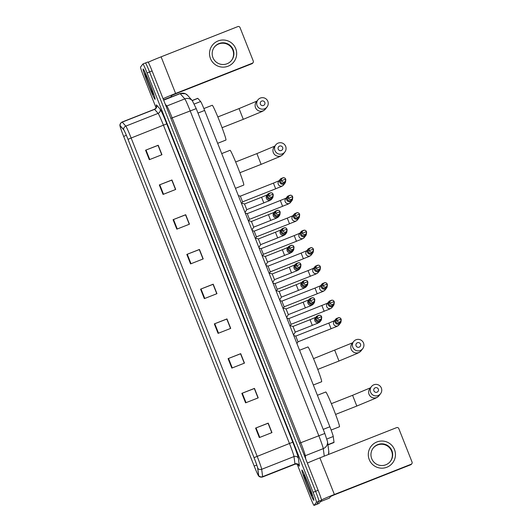 <?xml version="1.0" encoding="UTF-8"?>
<svg xmlns="http://www.w3.org/2000/svg" width="532" height="532" viewBox="0 0 532 532"><rect width="100%" height="100%" fill="white"/><g stroke="black" fill="none" stroke-linecap="round" stroke-linejoin="round"><path stroke-width="0.8" d="M192.172 100.501L197.744 98.307A10.194 0.532 68.5 0 1 197.851 98.38L200.624 101.519A10.194 0.532 68.5 0 1 204.634 110.437L329.873 426.764A10.194 0.532 68.5 0 1 333.258 436.499L334.01 442.272A10.194 0.532 68.5 0 1 334.003 442.504A10.194 0.532 68.5 0 1 333.99 442.511A10.194 0.532 68.5 0 1 333.97 442.511M319.074 503.412A10.194 0.532 -111.5 0 0 319.094 503.412L321.501 500.273A10.194 0.532 -111.5 0 0 318.129 490.305L152.099 70.962A10.194 0.532 -111.5 0 0 147.982 61.971A10.194 0.532 -111.5 0 0 147.969 61.978M297.155 464.163L309.923 496.409A10.194 0.532 -111.5 0 0 314.04 505.4L319.094 503.412A10.194 0.532 -111.5 0 0 319.107 503.398L316.58 504.396L318.981 501.27A10.194 0.532 -111.5 0 0 315.602 491.302L149.572 71.953A10.194 0.532 -111.5 0 0 145.462 62.969A10.194 0.532 -111.5 0 0 145.442 62.976A10.194 0.532 -111.5 0 1 145.462 62.969A10.194 0.532 -111.5 0 1 149.572 71.953L315.602 491.302A10.194 0.532 -111.5 0 1 318.981 501.27L316.58 504.396A10.194 0.532 -111.5 0 0 316.58 504.396A10.194 0.532 -111.5 0 0 316.58 504.396A10.194 0.532 -111.5 0 1 316.547 504.409M313.88 500.353A16.312 0.851 -111.5 0 0 308.573 484.645A16.312 0.851 -111.5 0 0 301.897 470.022A16.312 0.851 -111.5 0 0 301.877 470.042A16.312 0.851 -111.5 0 0 307.177 485.749A16.312 0.851 -111.5 0 0 313.853 500.373A16.312 0.851 -111.5 0 0 313.88 500.353A16.312 0.851 -111.5 0 0 308.573 484.645A16.312 0.851 -111.5 0 0 301.897 470.022A16.312 0.851 -111.5 0 0 301.877 470.042A16.312 0.851 -111.5 0 0 307.177 485.749A16.312 0.851 -111.5 0 0 313.853 500.373A16.312 0.851 -111.5 0 0 313.88 500.353M155.098 99.324A16.312 0.851 -111.5 0 0 149.798 83.61A16.312 0.851 -111.5 0 0 143.115 68.987A16.312 0.851 -111.5 0 0 143.095 69.007A16.312 0.851 -111.5 0 0 148.395 84.714A16.312 0.851 -111.5 0 0 155.078 99.338A16.312 0.851 -111.5 0 0 155.098 99.324A16.312 0.851 -111.5 0 0 149.798 83.61A16.312 0.851 -111.5 0 0 143.115 68.987A16.312 0.851 -111.5 0 0 148.395 84.714A16.312 0.851 -111.5 0 0 155.078 99.338A16.312 0.851 -111.5 0 0 155.098 99.324M258.592 475.635A10.873 0.572 68.5 0 1 258.579 475.648A10.873 0.572 68.5 0 1 254.183 466.052L123.663 136.385L254.176 466.065A11.145 0.585 -111.5 0 0 258.512 475.768A11.145 0.585 -111.5 0 0 258.692 475.887A11.145 0.585 -111.5 0 0 258.698 475.635L257.741 468.28A11.145 0.585 -111.5 0 0 254.043 457.633L128.013 139.324A11.145 0.585 -111.5 0 0 123.637 129.569L120.099 125.565A11.145 0.585 -111.5 0 0 119.946 125.698A11.145 0.585 -111.5 0 0 123.65 136.398A10.873 0.572 68.5 0 1 120.079 125.745A10.873 0.572 68.5 0 1 120.192 125.818L123.73 129.821A10.873 0.572 68.5 0 1 128.006 139.337L254.03 457.646A10.873 0.572 68.5 0 1 257.641 468.034L258.599 475.389A10.873 0.572 68.5 0 1 258.592 475.635M316.567 504.403L314.04 505.4A10.194 0.532 -111.5 0 0 314.053 505.387L316.454 502.261A10.194 0.532 -111.5 0 0 313.082 492.3L147.051 72.951A10.194 0.532 -111.5 0 0 142.935 63.96A10.194 0.532 -111.5 0 0 142.922 63.973L140.521 67.099A10.194 0.532 -111.5 0 0 143.893 77.06L156.095 107.876M173.073 219.689L185.701 214.709L189.452 224.185L176.823 229.159L173.073 219.689L173.512 219.517L177.262 228.986M159.321 184.95L171.949 179.976L175.7 189.452L163.071 194.426L159.321 184.95L159.76 184.784L163.51 194.253M145.569 150.217L158.197 145.243L161.947 154.712L149.319 159.693L145.569 150.217L146.007 150.044L149.758 159.52M214.33 323.895L226.958 318.914L230.708 328.39L218.08 333.365L214.33 323.895L214.768 323.722L218.519 333.192M228.082 358.628L240.71 353.654L244.461 363.123L231.832 368.097L228.082 358.628L228.521 358.455L232.271 367.931M241.834 393.361L254.462 388.387L258.213 397.863L245.585 402.837L241.834 393.361L242.273 393.195L246.023 402.664M255.586 428.1L268.214 423.12L271.965 432.596L259.337 437.57L255.586 428.1L256.025 427.928L259.776 437.397M186.825 254.422L199.453 249.448L203.204 258.918L190.576 263.899L186.825 254.422L187.264 254.249L191.015 263.726M200.577 289.155L213.206 284.181L216.956 293.657L204.328 298.632L200.577 289.155L201.016 288.989L204.767 298.459M185.555 214.862L189.319 224.238M159.76 184.784L171.849 180.109L175.567 189.505M158.051 145.389L161.814 154.765M214.768 323.722L226.858 319.047L230.575 328.444M240.564 353.8L244.328 363.176M242.273 393.195L254.363 388.52L258.08 397.909M256.025 427.928L268.115 423.253L271.832 432.649M199.307 249.594L203.071 258.971M201.016 288.989L213.106 284.314L216.823 293.704M203.025 258.991L199.3 249.588L187.264 254.249M244.281 363.196L240.557 353.793L228.521 358.455M161.768 154.785L158.044 145.382L146.007 150.044M189.272 224.258L185.548 214.848L173.512 219.517M213.053 284.321L216.777 293.724M226.805 319.054L230.529 328.457M254.316 388.526L258.033 397.929M268.068 423.259L271.792 432.662M171.796 180.115L175.52 189.518M311.952 495.492A11.079 0.579 -111.5 0 0 311.958 495.478A11.079 0.579 -111.5 0 0 308.414 484.984A11.079 0.579 -111.5 0 0 303.852 474.896A11.079 0.579 -111.5 0 0 303.799 474.903A11.079 0.579 -111.5 0 0 307.463 485.729A11.079 0.579 -111.5 0 0 311.952 495.492M394.505 449.626A13.593 13.566 -142.5 0 1 386.877 467.236A13.593 13.566 -142.5 0 1 369.248 459.582A13.593 13.566 -142.5 0 1 376.875 441.972A13.593 13.566 -142.5 0 1 394.505 449.626M371.715 458.664A10.873 10.853 37.5 0 0 390.441 461.304A10.873 10.853 37.5 0 0 383.319 443.927A10.873 10.853 37.5 0 0 371.715 458.664M373.032 448.27A10.873 10.853 -142.5 0 1 391.599 451.116A10.873 10.853 -142.5 0 1 390.282 461.51M321.501 499.954A13.593 0.426 -21.6 0 1 334.382 494.487L411.103 464.263A1.696 1.696 37.5 0 0 412.054 462.062L398.801 428.586A1.696 1.696 37.5 0 0 396.599 427.635L319.885 457.859L334.382 494.487M307.37 463.126A13.593 0.426 -21.6 0 1 319.885 457.859M411.821 463.718L411.442 464.21A1.696 1.696 -142.5 0 1 410.724 464.755L334.003 494.979L330.724 496.389L329.401 498.112L320.457 501.636L329.401 498.112M378.325 389.118A2.381 2.374 37.5 0 0 375.24 387.775A2.381 2.374 37.5 0 0 373.91 390.86A2.381 2.374 37.5 0 0 376.995 392.197A2.381 2.374 37.5 0 0 378.325 389.118M370.624 392.264A5.779 5.766 -142.5 0 1 376.789 384.437A5.779 5.766 -142.5 0 1 380.573 393.667A5.779 5.766 -142.5 0 1 370.624 392.264M331.137 430.042L339.456 426.77A18.687 0.978 -111.5 0 0 339.476 426.75A18.687 0.978 -111.5 0 0 333.404 408.749A18.687 0.978 -111.5 0 0 325.75 391.998L317.411 395.283M360.497 344.084A2.381 2.374 37.5 0 0 357.411 342.748A2.381 2.374 37.5 0 0 356.081 345.827A2.381 2.374 37.5 0 0 359.167 347.17A2.381 2.374 37.5 0 0 360.497 344.084M352.796 347.236A5.779 5.766 -142.5 0 1 358.96 339.409A5.779 5.766 -142.5 0 1 362.744 348.64A5.779 5.766 -142.5 0 1 352.796 347.236M313.341 385.002L321.627 381.743A18.687 0.978 -111.5 0 0 321.647 381.723A18.687 0.978 -111.5 0 0 315.576 363.722A18.687 0.978 -111.5 0 0 307.922 346.964L299.583 350.249M282.632 147.424A2.381 2.374 37.5 0 0 279.553 146.087A2.381 2.374 37.5 0 0 278.216 149.166A2.381 2.374 37.5 0 0 281.302 150.503A2.381 2.374 37.5 0 0 282.632 147.424M274.931 150.576A5.779 5.766 -142.5 0 1 281.096 142.749A5.779 5.766 -142.5 0 1 284.879 151.979A5.779 5.766 -142.5 0 1 274.931 150.576M235.477 188.341L243.762 185.076A18.687 0.978 -111.5 0 0 243.782 185.056A18.687 0.978 -111.5 0 0 237.711 167.055A18.687 0.978 -111.5 0 0 230.057 150.303L221.718 153.588M264.803 102.397A2.381 2.374 37.5 0 0 261.724 101.053A2.381 2.374 37.5 0 0 260.387 104.139A2.381 2.374 37.5 0 0 263.473 105.476A2.381 2.374 37.5 0 0 264.803 102.397M257.102 105.542A5.779 5.766 -142.5 0 1 263.267 97.715A5.779 5.766 -142.5 0 1 267.051 106.945A5.779 5.766 -142.5 0 1 257.102 105.542M217.648 143.314L225.934 140.049A18.687 0.978 -111.5 0 0 225.96 140.029A18.687 0.978 -111.5 0 0 219.882 122.028A18.687 0.978 -111.5 0 0 212.228 105.276L203.876 108.561M337.634 318.136A3.059 3.052 37.5 0 0 335.167 322.286A3.059 3.052 37.5 0 0 341.039 320.743M336.962 320.67L341.065 319.047C340.307 317.484 339.037 317.311 337.261 318.515L336.33 319.725A2.208 2.208 37.5 0 0 338.897 323.117A2.208 2.208 37.5 0 0 339.835 322.412L340.766 321.202A2.208 2.208 37.5 0 0 339.316 317.677A2.208 2.208 37.5 0 0 336.962 320.67A2.208 2.208 37.5 0 0 340.766 321.202L341.065 319.054M296.923 343.539L298 341.79L295.752 336.111M330.705 300.64A3.059 3.052 37.5 0 0 328.244 304.789A3.059 3.052 37.5 0 0 334.109 303.253M334.136 301.551C333.378 299.995 332.108 299.815 330.332 301.019L329.408 302.229A2.208 2.208 37.5 0 0 331.975 305.627A2.208 2.208 37.5 0 0 332.912 304.916L333.837 303.712A2.208 2.208 37.5 0 0 334.136 301.558L334.136 301.558A2.208 2.208 37.5 0 0 330.332 301.019A2.208 2.208 37.5 0 0 331.782 304.55A2.208 2.208 37.5 0 0 333.837 303.712L334.136 301.551L330.033 303.173M328.656 301.81L327.173 303.739A3.059 3.052 37.5 0 0 326.834 306.898A3.059 3.052 37.5 0 0 332.028 307.463C329.654 309.564 328.064 309.451 324.154 311.267L291.07 324.301L288.823 318.615M323.782 283.144A3.059 3.052 37.5 0 0 321.315 287.3A3.059 3.052 37.5 0 0 327.18 285.757M327.213 284.061C326.455 282.499 325.185 282.319 323.409 283.529L322.478 284.733A2.208 2.208 37.5 0 0 325.045 288.131A2.208 2.208 37.5 0 0 325.983 287.426L326.914 286.216A2.208 2.208 37.5 0 0 327.213 284.061L327.213 284.061A2.208 2.208 37.5 0 0 323.409 283.529A2.208 2.208 37.5 0 0 324.853 287.054A2.208 2.208 37.5 0 0 326.914 286.216L327.213 284.061L323.11 285.684M317.232 293.77L284.148 306.804L281.9 301.119L314.984 288.078L317.232 293.77C321.135 291.955 322.725 292.068 325.099 289.973L326.582 288.038M316.853 265.654A3.059 3.052 37.5 0 0 314.392 269.804A3.059 3.052 37.5 0 0 320.257 268.261M320.284 266.565C319.526 265.002 318.256 264.83 316.48 266.033L315.556 267.244A2.208 2.208 37.5 0 0 318.116 270.635A2.208 2.208 37.5 0 0 319.06 269.93L319.985 268.727A2.208 2.208 37.5 0 0 320.284 266.572L320.284 266.572A2.208 2.208 37.5 0 0 316.48 266.033A2.208 2.208 37.5 0 0 317.93 269.564A2.208 2.208 37.5 0 0 319.985 268.727L320.284 266.565L316.181 268.188M310.302 276.274L277.219 289.315L274.971 283.629L308.055 270.589L310.302 276.274C314.206 274.465 315.795 274.579 318.176 272.477L319.659 270.549M309.93 248.158A3.059 3.052 37.5 0 0 307.463 252.308A3.059 3.052 37.5 0 0 313.328 250.772M313.361 249.069C312.597 247.513 311.333 247.333 309.558 248.537L308.627 249.747A2.208 2.208 37.5 0 0 311.193 253.146A2.208 2.208 37.5 0 0 312.131 252.434L313.055 251.23A2.208 2.208 37.5 0 0 313.361 249.076L313.361 249.076A2.208 2.208 37.5 0 0 309.558 248.537A2.208 2.208 37.5 0 0 311.001 252.068A2.208 2.208 37.5 0 0 313.055 251.23L313.361 249.069L309.252 250.692M303.38 258.785L270.296 271.819L268.048 266.126L301.132 253.092L303.38 258.778C307.283 256.969 308.873 257.082 311.247 254.981L312.73 253.052M303.001 230.662A3.059 3.052 37.5 0 0 300.533 234.818A3.059 3.052 37.5 0 0 306.405 233.275M306.432 231.58C305.674 230.017 304.404 229.837 302.628 231.048L301.704 232.251A2.208 2.208 37.5 0 0 304.264 235.649A2.208 2.208 37.5 0 0 305.208 234.945L306.133 233.734A2.208 2.208 37.5 0 0 306.432 231.58L306.432 231.58A2.208 2.208 37.5 0 0 302.628 231.048A2.208 2.208 37.5 0 0 304.078 234.572A2.208 2.208 37.5 0 0 306.133 233.734L306.432 231.58L302.329 233.202M296.45 241.289L263.367 254.323L261.119 248.637L294.209 235.596L296.457 241.289C300.354 239.473 301.943 239.586 304.324 237.491L305.807 235.556M296.078 213.172A3.059 3.052 37.5 0 0 293.611 217.322A3.059 3.052 37.5 0 0 299.476 215.779M299.509 214.083C298.745 212.521 297.481 212.348 295.699 213.551L294.775 214.762A2.208 2.208 37.5 0 0 297.341 218.16A2.208 2.208 37.5 0 0 298.279 217.448L299.203 216.245A2.208 2.208 37.5 0 0 299.509 214.09L299.509 214.09A2.208 2.208 37.5 0 0 295.699 213.551A2.208 2.208 37.5 0 0 297.149 217.083A2.208 2.208 37.5 0 0 299.203 216.245L299.509 214.083L295.4 215.706M289.521 223.792L256.444 236.833L254.19 231.147L287.28 218.107L289.521 223.792C293.431 221.984 295.021 222.097 297.395 219.995L298.878 218.067M289.149 195.676A3.059 3.052 37.5 0 0 286.682 199.826A3.059 3.052 37.5 0 0 292.553 198.29M288.477 198.21L292.58 196.587C291.822 195.031 290.552 194.852 288.776 196.055L287.852 197.266A2.208 2.208 37.5 0 0 290.412 200.664A2.208 2.208 37.5 0 0 291.35 199.952L292.281 198.749A2.208 2.208 37.5 0 0 290.831 195.217A2.208 2.208 37.5 0 0 288.477 198.21A2.208 2.208 37.5 0 0 292.281 198.749L292.58 196.594M287.1 196.847L285.618 198.775A3.059 3.052 37.5 0 0 285.278 201.934A3.059 3.052 37.5 0 0 290.472 202.499C288.091 204.601 286.502 204.488 282.598 206.303L249.515 219.337L247.267 213.651M282.226 178.18A3.059 3.052 37.5 0 0 279.759 182.336A3.059 3.052 37.5 0 0 285.624 180.794M285.657 179.098C284.893 177.535 283.629 177.356 281.847 178.566L280.923 179.769A2.208 2.208 37.5 0 0 283.49 183.168A2.208 2.208 37.5 0 0 284.427 182.463L285.352 181.252A2.208 2.208 37.5 0 0 285.651 179.098L285.651 179.098A2.208 2.208 37.5 0 0 281.847 178.566A2.208 2.208 37.5 0 0 283.297 182.097A2.208 2.208 37.5 0 0 285.352 181.252L285.657 179.098L281.548 180.72M275.669 188.807L242.592 201.841L240.338 196.155L273.428 183.114L275.676 188.807C279.579 186.998 281.169 187.104 283.543 185.01L285.026 183.075M318.136 315.709A3.059 3.052 37.5 0 0 316.068 320.577A3.059 3.052 37.5 0 0 321.534 318.316M317.458 318.242L321.567 316.62C320.803 315.057 319.533 314.884 317.757 316.088L316.833 317.291A2.208 2.208 37.5 0 0 319.4 320.69A2.208 2.208 37.5 0 0 320.337 319.985L321.262 318.774A2.208 2.208 37.5 0 0 319.818 315.25A2.208 2.208 37.5 0 0 317.458 318.242A2.208 2.208 37.5 0 0 321.262 318.774L321.561 316.626M312.297 325.398L295.253 332.114L293.006 326.429L310.056 319.705L312.297 325.398C316.201 323.582 317.79 323.695 320.171 321.594L320.936 320.603M293.471 334.828L289.82 325.591M311.207 298.213A3.059 3.052 37.5 0 0 309.145 303.08A3.059 3.052 37.5 0 0 314.612 300.826M314.638 299.124C313.88 297.568 312.61 297.388 310.834 298.592L309.903 299.802A2.208 2.208 37.5 0 0 312.47 303.2A2.208 2.208 37.5 0 0 313.408 302.489L314.339 301.285A2.208 2.208 37.5 0 0 314.638 299.13L314.638 299.13A2.208 2.208 37.5 0 0 310.834 298.592A2.208 2.208 37.5 0 0 312.277 302.123A2.208 2.208 37.5 0 0 314.339 301.285L314.638 299.124L310.535 300.746M286.595 317.444L288.331 314.618L286.076 308.932L303.127 302.209L305.375 307.902C309.278 306.093 310.868 306.199 313.242 304.105L314.006 303.107M286.548 317.331L282.891 308.101M304.284 280.716A3.059 3.052 37.5 0 0 302.216 285.584A3.059 3.052 37.5 0 0 307.682 283.33M307.709 281.634C306.951 280.071 305.681 279.892 303.905 281.102L302.981 282.306A2.208 2.208 37.5 0 0 305.548 285.704A2.208 2.208 37.5 0 0 306.485 284.999L307.41 283.789A2.208 2.208 37.5 0 0 307.709 281.634L307.709 281.634A2.208 2.208 37.5 0 0 303.905 281.102A2.208 2.208 37.5 0 0 305.355 284.627A2.208 2.208 37.5 0 0 307.41 283.789L307.709 281.634L303.606 283.25M298.445 290.412L281.401 297.122L279.154 291.436L296.198 284.72L298.452 290.406C302.349 288.597 303.938 288.71 306.319 286.608L307.084 285.611M279.619 299.835L275.968 290.605M297.355 263.227A3.059 3.052 37.5 0 0 295.293 268.095A3.059 3.052 37.5 0 0 300.753 265.834M300.786 264.138C300.028 262.575 298.758 262.402 296.982 263.606L296.051 264.816A2.208 2.208 37.5 0 0 298.618 268.208A2.208 2.208 37.5 0 0 299.556 267.503L300.487 266.293A2.208 2.208 37.5 0 0 300.786 264.145L300.786 264.145A2.208 2.208 37.5 0 0 296.982 263.606A2.208 2.208 37.5 0 0 298.425 267.137A2.208 2.208 37.5 0 0 300.487 266.293L300.786 264.138L296.683 265.761M291.516 272.916L274.472 279.632L272.224 273.947L289.275 267.224L291.516 272.916C295.426 271.101 297.016 271.214 299.39 269.112L300.154 268.121M272.697 282.346L269.039 273.109M290.425 245.731A3.059 3.052 37.5 0 0 288.364 250.599A3.059 3.052 37.5 0 0 293.83 248.344M293.857 246.642C293.099 245.086 291.829 244.906 290.053 246.11L289.129 247.32A2.208 2.208 37.5 0 0 291.689 250.718A2.208 2.208 37.5 0 0 292.633 250.007L293.558 248.803A2.208 2.208 37.5 0 0 293.857 246.648L293.857 246.648A2.208 2.208 37.5 0 0 290.053 246.11A2.208 2.208 37.5 0 0 291.503 249.641A2.208 2.208 37.5 0 0 293.558 248.803L293.857 246.642L289.754 248.264M284.593 255.42L267.549 262.136L265.302 256.451L282.346 249.734L284.6 255.42C288.497 253.611 290.086 253.717 292.467 251.623L293.232 250.625M265.767 264.85L262.116 255.619M283.503 228.235A3.059 3.052 37.5 0 0 281.441 233.109A3.059 3.052 37.5 0 0 286.901 230.848M286.934 229.152C286.169 227.59 284.906 227.41 283.13 228.62L282.199 229.824A2.208 2.208 37.5 0 0 284.766 233.222A2.208 2.208 37.5 0 0 285.704 232.517L286.628 231.307A2.208 2.208 37.5 0 0 286.934 229.152L286.934 229.152A2.208 2.208 37.5 0 0 283.13 228.62A2.208 2.208 37.5 0 0 284.573 232.145A2.208 2.208 37.5 0 0 286.628 231.307L286.934 229.152L282.825 230.775M277.664 237.93L260.62 244.647L258.372 238.954L275.423 232.238L277.671 237.924C281.574 236.115 283.164 236.228 285.538 234.127L286.302 233.129M258.845 247.353L255.187 238.123M276.574 210.745A3.059 3.052 37.5 0 0 274.512 215.613A3.059 3.052 37.5 0 0 279.978 213.352M280.005 211.656C279.247 210.093 277.977 209.921 276.201 211.124L275.277 212.335A2.208 2.208 37.5 0 0 277.837 215.726A2.208 2.208 37.5 0 0 278.781 215.021L279.706 213.811A2.208 2.208 37.5 0 0 280.005 211.663L280.005 211.663A2.208 2.208 37.5 0 0 276.201 211.124A2.208 2.208 37.5 0 0 277.651 214.655A2.208 2.208 37.5 0 0 279.706 213.811L280.005 211.656L275.902 213.279M270.735 220.434L253.698 227.151L251.443 221.465M251.915 229.864L248.258 220.627M269.651 193.249A3.059 3.052 37.5 0 0 267.589 198.117A3.059 3.052 37.5 0 0 273.049 195.862M268.973 195.783L273.082 194.16C272.317 192.604 271.054 192.424 269.272 193.628L268.347 194.838A2.208 2.208 37.5 0 0 270.914 198.237A2.208 2.208 37.5 0 0 271.852 197.525L272.776 196.321A2.208 2.208 37.5 0 0 271.333 192.79A2.208 2.208 37.5 0 0 268.973 195.783A2.208 2.208 37.5 0 0 272.776 196.321L273.082 194.167M263.812 202.938L246.768 209.655L244.52 203.969L261.571 197.252L263.819 202.938C267.722 201.129 269.312 201.236 271.686 199.141L272.451 198.143M244.993 212.368L241.335 203.138M235.723 48.598A13.593 13.566 -142.5 0 1 228.095 66.201A13.593 13.566 -142.5 0 1 210.466 58.547A13.593 13.566 -142.5 0 1 218.093 40.944A13.593 13.566 -142.5 0 1 235.723 48.598M212.933 57.629A10.873 10.853 37.5 0 0 231.666 60.269A10.873 10.853 37.5 0 0 224.537 42.893A10.873 10.853 37.5 0 0 212.933 57.629M214.256 47.242A10.873 10.853 -142.5 0 1 232.823 50.088A10.873 10.853 -142.5 0 1 231.5 60.475M163.091 98.719A13.593 0.426 -21.6 0 1 175.607 93.459L252.321 63.228A1.696 1.696 37.5 0 0 253.272 61.027L240.018 27.558A1.696 1.696 37.5 0 0 237.817 26.6L161.103 56.831L175.607 93.459M148.255 62.271A13.593 0.426 -21.6 0 1 161.103 56.831M253.046 62.683L252.667 63.182A1.696 1.696 -142.5 0 1 251.942 63.72L175.228 93.951L171.942 95.361L170.619 97.083L163.543 99.87L170.626 97.077M153.169 94.457A11.079 0.579 -111.5 0 0 153.183 94.443A11.079 0.579 -111.5 0 0 149.638 83.95A11.079 0.579 -111.5 0 0 145.07 73.862A11.079 0.579 -111.5 0 0 145.023 73.868A11.079 0.579 -111.5 0 0 148.687 84.701A11.079 0.579 -111.5 0 0 153.169 94.457M327.912 444.672L334.01 442.272M326.867 439.02L333.258 436.499M323.223 429.391L329.873 426.764M197.977 113.063L204.634 110.437M194.28 104.019L200.624 101.519M192.245 100.588L197.851 98.38M324.261 456.137L323.276 448.622A13.593 0.712 -111.5 0 0 318.768 435.642L190.15 110.796A13.593 0.712 -111.5 0 0 184.81 98.899L180.168 93.639A13.593 0.712 -111.5 0 0 180.022 93.546L185.449 93.732L187.676 95.414L192.325 100.674L196.222 108.621L172.155 117.885L300.773 442.73A13.593 0.712 68.5 0 1 305.282 455.718L305.701 458.91M163.656 100.149L180.168 93.639A6.796 6.716 -41.5 0 1 187.676 95.414M321.501 500.273L316.454 502.261M318.129 490.305L313.082 492.3M152.099 70.962L147.051 72.951M324.833 433.487L327.513 441.58A6.796 6.643 172.6 0 1 323.276 448.622L305.282 455.718A1.696 1.663 -7.4 0 0 304.623 456.183M196.222 108.621L324.839 433.467L299.489 443.216M192.325 100.674A6.796 6.716 -41.5 0 0 184.81 98.899L166.815 105.988A13.593 0.712 68.5 0 1 172.155 117.885L170.872 118.363M165.279 104.252L166.815 105.988A1.696 1.682 138.5 0 1 166.011 106.094M327.513 441.58L328.776 451.249A6.796 6.643 172.6 0 1 328.357 454.521M254.183 466.052L256.776 465.034M156.541 106.32A16.991 0.891 68.5 0 1 156.328 104.897A16.991 0.891 68.5 0 1 156.534 104.997L160.072 108.994A16.991 0.891 68.5 0 1 166.749 123.863L292.773 442.172A16.991 0.891 68.5 0 1 298.412 458.404L299.37 465.759A16.991 0.891 68.5 0 1 298.485 464.981M128.013 139.324L131.138 138.014L257.162 456.323A13.593 0.712 68.5 0 1 261.671 469.304L262.635 476.659A13.593 0.712 68.5 0 1 262.622 476.965A13.593 0.712 68.5 0 1 262.602 476.978L294.928 464.243A13.593 0.712 -111.5 0 0 294.947 464.23A13.593 0.712 -111.5 0 0 294.961 463.924L293.997 456.562A13.593 0.712 -111.5 0 0 289.494 443.582L163.464 125.273A13.593 0.712 -111.5 0 0 158.124 113.376L154.586 109.379A13.593 0.712 -111.5 0 0 154.44 109.286L155.869 108.209L156.568 106.28M258.698 475.635A3.398 3.318 172.6 0 0 262.635 476.659L294.961 463.924A3.398 3.318 -7.4 0 1 299.37 465.759M292.773 442.172L254.043 457.633M123.637 129.569A3.398 3.358 -41.5 0 1 125.791 126.117A13.593 0.712 68.5 0 1 131.138 138.014L166.749 123.863M298.412 458.404A3.398 3.318 -7.4 0 0 293.997 456.562L261.671 469.304A3.398 3.318 172.6 0 1 257.741 468.28M120.099 125.565A3.398 3.358 -41.5 0 1 122.26 122.114L125.791 126.117L158.124 113.376A3.398 3.358 138.5 0 0 160.072 108.994M119.946 125.698C119.959 125.958 119.334 123.624 122.114 122.021A13.593 0.712 68.5 0 1 122.26 122.114L154.586 109.379A3.398 3.358 138.5 0 0 156.534 104.997M294.908 464.243A13.593 0.712 -111.5 0 0 294.928 464.243C298.06 463.518 299.044 465.713 298.638 465.161M123.663 136.385L126.363 135.321M410.724 464.755L411.103 464.263M331.35 403.668L352.583 395.303L356.806 406.049L374.594 398.648C377.78 397.058 377.102 397.59 378.983 395.742L380.573 393.667M371.409 386.638L369.82 388.706A5.779 5.766 37.5 0 0 373.604 397.936A5.779 5.766 37.5 0 0 378.983 395.742M334.748 350.275L338.984 361.022L356.766 353.62C359.951 352.031 359.28 352.563 361.155 350.714L362.744 348.64M353.581 341.604L351.991 343.679A5.779 5.766 37.5 0 0 355.775 352.909A5.779 5.766 37.5 0 0 361.155 350.714M235.656 161.974L256.889 153.608L261.119 164.355L278.901 156.953C282.086 155.371 281.415 155.903 283.29 154.047L284.879 151.979M275.716 144.943L274.126 147.012A5.779 5.766 37.5 0 0 277.91 156.242A5.779 5.766 37.5 0 0 283.29 154.047M217.827 116.947L239.061 108.581L243.29 119.328L261.072 111.926C264.258 110.337 263.586 110.869 265.461 109.02L267.051 106.945M257.887 99.91L256.298 101.984A5.779 5.766 37.5 0 0 260.082 111.215A5.779 5.766 37.5 0 0 265.461 109.02M335.586 319.306L334.103 321.235A3.059 3.052 37.5 0 0 333.764 324.394A3.059 3.052 37.5 0 0 338.951 324.959C336.576 327.054 334.987 326.947 331.084 328.756L328.836 323.07L334.894 320.523M324.161 311.26L321.907 305.581M321.734 284.314L320.251 286.249A3.059 3.052 37.5 0 0 319.912 289.401A3.059 3.052 37.5 0 0 325.099 289.973M314.804 266.825L313.321 268.753A3.059 3.052 37.5 0 0 312.982 271.912A3.059 3.052 37.5 0 0 318.176 272.477M307.882 249.328L306.399 251.257A3.059 3.052 37.5 0 0 306.06 254.416A3.059 3.052 37.5 0 0 311.247 254.981M300.952 231.832L299.469 233.767A3.059 3.052 37.5 0 0 299.13 236.926A3.059 3.052 37.5 0 0 304.324 237.491M294.023 214.343L292.547 216.271A3.059 3.052 37.5 0 0 292.208 219.43A3.059 3.052 37.5 0 0 297.395 219.995M282.598 206.303L280.351 200.617M280.171 179.351L278.688 181.286A3.059 3.052 37.5 0 0 278.349 184.444A3.059 3.052 37.5 0 0 283.543 185.01M316.081 316.879L315.316 317.87A3.059 3.052 37.5 0 0 318.868 322.578A3.059 3.052 37.5 0 0 320.171 321.594M309.159 299.383L308.394 300.38A3.059 3.052 37.5 0 0 311.945 305.082A3.059 3.052 37.5 0 0 313.242 304.105M302.229 281.887L301.464 282.884A3.059 3.052 37.5 0 0 305.016 287.586A3.059 3.052 37.5 0 0 306.319 286.608M295.307 264.397L294.542 265.388A3.059 3.052 37.5 0 0 298.093 270.096A3.059 3.052 37.5 0 0 299.39 269.112M288.377 246.901L287.613 247.899A3.059 3.052 37.5 0 0 291.164 252.6A3.059 3.052 37.5 0 0 292.467 251.623M281.455 229.405L280.683 230.403A3.059 3.052 37.5 0 0 284.234 235.111A3.059 3.052 37.5 0 0 285.538 234.127M274.525 211.916L273.761 212.906A3.059 3.052 37.5 0 0 277.312 217.615A3.059 3.052 37.5 0 0 278.608 216.637C276.234 218.732 274.645 218.619 270.741 220.434L268.494 214.748M267.596 194.419L266.831 195.417A3.059 3.052 37.5 0 0 270.382 200.118A3.059 3.052 37.5 0 0 271.686 199.141M251.942 63.72L252.321 63.228M327.945 444.892L333.99 442.511M180.022 93.546L163.603 100.016M147.982 61.971L142.935 63.96M328.463 454.481L328.776 451.249M258.512 475.768C258.339 475.568 259.483 477.703 262.602 476.978M122.114 122.021L154.44 109.286M335.586 414.415L356.819 406.049M352.583 395.303L370.518 387.795M317.757 369.388L338.99 361.022M313.521 358.635L352.689 342.768M239.892 172.72L261.126 164.355M256.889 153.608L274.825 146.101M222.063 127.693L243.297 119.328M239.061 108.581L256.996 101.073M298 341.797L331.084 328.756M293.764 335.552L295.759 336.104L328.843 323.07M338.951 324.959L340.433 323.03M327.965 303.027L288.829 318.608L286.834 318.056M291.077 324.294L290.239 325.657M332.028 307.463L333.511 305.534M321.042 285.538L314.984 288.078M281.907 301.119L279.912 300.567M284.148 306.804L283.31 308.161M314.113 268.042L308.061 270.589M274.984 283.623L272.983 283.071M277.225 289.308L276.387 290.672M307.183 250.552L301.132 253.092M268.055 266.126L266.06 265.574M270.296 271.812L269.458 273.175M300.261 233.056L294.209 235.596M261.132 248.637L259.131 248.085M263.373 254.323L262.535 255.679M293.332 215.56L287.28 218.107M254.203 231.141L252.201 230.589M256.444 236.826L255.606 238.19M286.409 198.07L247.274 213.645L245.279 213.099M249.515 219.337L248.683 220.694M290.472 202.499L291.948 200.571M279.48 180.574L273.428 183.114M240.351 196.155L238.349 195.603M242.592 201.841L241.754 203.204M316.108 317.165L310.056 319.705M293.012 326.422L289.794 325.537M295.253 332.108L293.518 334.934M288.324 314.618L305.375 307.902M309.178 299.669L303.127 302.209M286.09 308.932L282.871 308.041M302.256 282.173L296.204 284.72M279.16 291.436L275.942 290.545M281.401 297.122L279.666 299.948M295.327 264.683L289.275 267.224M272.238 273.94L269.019 273.056M274.479 279.626L272.736 282.459M288.404 247.187L282.352 249.734M265.308 256.451L262.09 255.56M267.549 262.136L265.814 264.963M281.475 229.691L275.423 232.238M258.386 238.954L255.167 238.063M260.627 244.64L258.885 247.466M274.552 212.202L251.456 221.458L248.238 220.574M278.608 216.637L279.38 215.64M253.698 227.144L251.962 229.977M267.623 194.705L261.571 197.252M244.534 203.969L241.309 203.078M246.768 209.655L245.033 212.481"/></g></svg>
